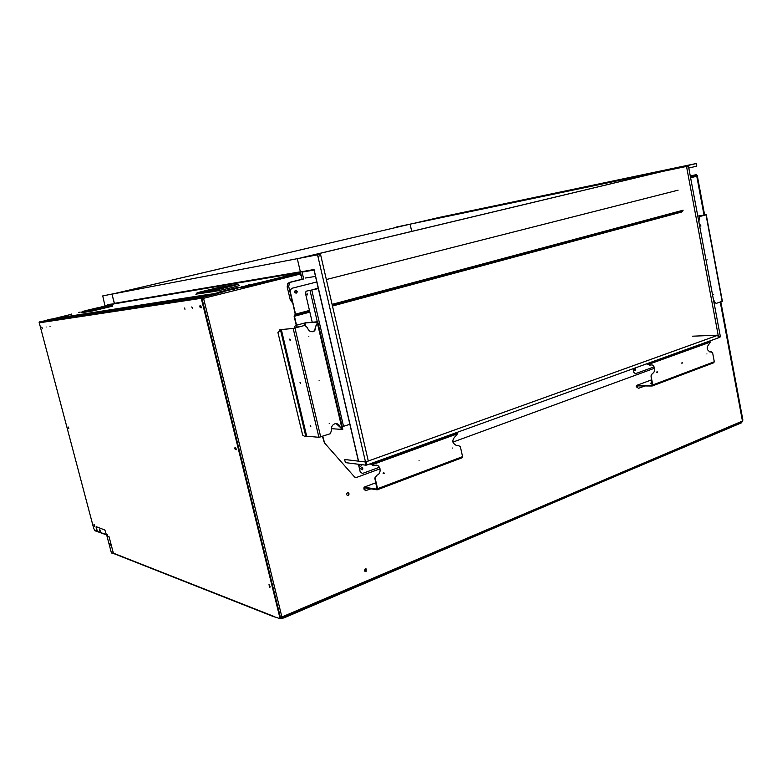 <?xml version="1.0" encoding="UTF-8"?>
<svg xmlns="http://www.w3.org/2000/svg" width="782" height="782" viewBox="0 0 782 782"><rect width="100%" height="100%" fill="white"/><g stroke="black" fill="none" stroke-linecap="round" stroke-linejoin="round"><path stroke-width="1.17" d="M718.55 337.189L720.359 336.534L718.55 337.189L686.635 167.035L688.512 166.586L720.359 336.534M718.394 337.716L720.027 337.13M686.058 166.527L661.269 171.708L687.945 166.077L686.058 166.527L686.635 167.035M688.512 166.586L687.945 166.077M668.874 214.024L669.04 214.913M315.136 288.597L318.235 288.167M358.293 460.412L358.547 461.145L365.507 461.976L317.893 256.281L316.818 254.942L319.74 254.238L297.287 258.676L300.405 271.96L314.041 269.497L314.716 272.771M316.818 254.942L111.943 294.149L297.287 258.676L300.356 271.813L114.309 303.367L111.943 294.149L114.563 303.787L107.76 304.481L107.975 305.342M305.41 278.011L315.498 276.417M317.893 256.281L320.815 255.587L319.74 254.238M365.507 461.976L368.283 460.979L320.815 255.587M113.253 552.678L109.021 536.648M109.431 544.311C109.324 543.089 109.558 543.177 110.145 544.585L110.096 545.474L109.891 544.155M111.415 552.894L112.735 553.509L112.804 552.845M108.571 536.804L106.802 535.474L107.369 535.132M111.425 552.991L106.811 535.474L111.425 552.991M114.211 553.754L112.022 553.226M109.734 544.204L109.529 543.431M107.32 534.947L106.352 534.614L104.896 530.03L96.46 526.775M100.291 530.714C100.438 533.803 98.659 527.097 100.291 530.714M96.01 526.931L97.545 531.662M96.87 531.046L94.427 530.499M97.496 531.643L94.446 530.587M107.085 534.526L106.264 534.292M297.082 327.463L294.443 316.26L295.547 314.159L290.102 291.041L291.5 288.392L316.788 281.97M295.488 315.342L309.721 311.519M332.34 305.439L681.728 211.502M295.322 315.498L309.74 311.617M332.36 305.537L682.549 211.365M380.081 468.809L356.397 477.489L354.598 477.02L324.608 443.052L322.751 436.288M294.022 328.284L295.371 325.459L296.241 325.214L294.13 316.29L295.234 314.198L290.102 291.041M324.129 442.104L322.467 436.385M295.664 290.386C292.185 294.579 300.611 292.419 295.664 290.386M683.145 210.202L332.086 304.364M309.467 310.425L295.547 314.159M326.348 279.536L678.102 190.173M354.598 477.02L324.608 443.052M359.515 464.381C359.945 466.942 360.688 467.04 361.743 464.664M654.544 368.224L452.895 442.123M694.895 346.876L694.729 347.765M294.443 316.26L309.858 312.106M332.477 306.016L681.425 212.088M236.144 287.854L236.35 288.382M247.532 285.45L248.715 285.264M692.608 336.192L717.896 335.165L718.238 337.785M344.637 459.493L365.165 461.957L365.908 465.182L345.37 462.621L344.637 459.493M718.257 337.912L366.905 465.007L366.162 461.791L365.673 461.918M366.162 461.791L717.768 335.273M365.908 465.182L366.905 465.007M365.145 487.929L364.041 488.349L365.653 490.617L370.951 488.848M373.307 465.72L371.773 464.713L373.591 465.749L374.793 465.437C380.091 463.267 382.418 473.403 377.032 475.143L374.783 478.046L377.022 489.2L364.031 487.176L363.904 489.102L365.487 490.578M456.131 445.505L456.737 445.535C451.967 443.267 451.615 440.1 455.681 436.033L457.47 433.795L372.115 464.752M384.333 473.227L383.092 473.687L383.776 472.699L384.333 473.227L383.639 472.709M419.054 460.383C417.764 460.862 417.764 460.862 419.054 460.383M452.465 448.037C451.224 448.497 451.224 448.497 452.465 448.037M375.125 478.095L377.569 488.682L462.563 456.649L460.334 446.522L457.724 445.329M460.745 457.626L462.094 457.763L462.563 456.649M462.221 456.776L461.341 457.108M364.823 487.88L364.021 488.183M377.569 488.682L377.168 489.825L364.236 487.782L364.041 488.349M377.618 488.975L461.957 457.167M377.481 489.708L462.094 457.763M108.199 305.293L107.76 304.481M105.013 306.055L102.745 295.909L114.074 293.651L102.745 295.909M113.634 303.875L108.072 304.814L108.61 305.185M81.817 312.702L92.227 311.041L112.569 306.173C113.048 305.146 112.158 305.039 109.891 305.84C103.635 307.58 90.37 310.102 92.315 310.229L82.579 311.392L81.582 312.741L81.905 311.92L92.315 310.229L92.227 311.041M108.346 306.104L85.033 310.786L97.594 307.795L97.809 308.626M108.317 306.016L97.594 307.795M414.685 223.163L439.191 217.425L696.312 163.497L696.801 166.116L688.795 168.062M696.312 163.497L669.372 169.958M409.866 224.209L396.64 226.976L409.866 224.209M422.661 281.149L422.436 280.122L422.671 281.149M411.703 231.364L410.208 224.6L411.703 231.364M662.256 171.444L410.355 224.111L662.344 171.434M410.355 224.111L410.208 224.6M302.673 435.124L277.933 332.546L302.673 435.124L305.048 436.61L306.681 436.2L318.909 437.304L330.327 433.727L331.529 430.247C331.099 426.864 332.311 424.675 335.175 423.668C337.697 423.385 339.388 424.606 340.238 427.314L336.084 423.59M279.643 329.828L293.778 328.313L304.872 325.38L293.191 328.479L280.415 329.613L278.236 332.516M310.2 425.349C310.581 426.972 310.581 426.972 310.2 425.349M300.024 382.437C300.405 384.07 300.405 384.07 300.024 382.437M289.751 339.085L290.112 340.61L289.751 339.085M290.102 339.359L290.337 340.18M310.532 425.613L310.786 426.395M300.366 382.701L300.611 383.503M312.184 331.783L314.472 330.757L316.084 325.322L314.794 330.737L313.152 331.627C310.376 332.076 308.479 330.796 307.482 327.775L304.872 325.38M308.87 336.749C308.479 335.097 308.479 335.097 308.87 336.749M319.095 380.277C318.704 378.635 318.704 378.635 319.095 380.277M329.202 423.355C328.821 421.733 328.821 421.733 329.202 423.355M340.238 427.314L342.242 429.621L342.809 429.289L317.727 321.803M305.41 322.819L317.717 321.744L316.407 325.302M297.58 327.326L298.538 326.172L299.877 326.69M317.091 322.116L304.843 322.976L295.674 325.429M331.382 428.644L341.382 429.396M317.56 321.871L317.042 321.901M637.995 385.897L636.616 386.406L638.376 388.38L644.847 385.946M648.806 364.412L650.732 365.116C654.544 363.522 656.245 372.222 652.364 373.444L651.005 375.859L652.784 384.94L714.308 361.753L712.656 353.005L711.151 351.734L710.437 351.968C706.615 350.219 706.214 347.511 709.235 343.855L710.545 342.027L648.405 364.422L649.744 365.321M709.89 351.998L710.75 351.88M682.676 362.907L681.816 363.219L682.178 362.437L682.676 362.907L682.031 362.506M657.623 372.164L656.724 372.496L657.115 371.694L657.623 372.164L656.968 371.753M706.918 353.933C706.019 354.275 706.019 354.275 706.918 353.933M712.158 362.809L713.673 362.789L714.308 361.753M713.907 361.9L712.881 362.291M637.594 385.897L636.607 386.269M636.753 387.11L636.225 386.406L636.802 385.36L652.08 385.467L651.005 375.859M652.784 384.94L652.188 386.005L636.91 385.888L636.616 386.406M650.497 383.2C651.465 382.838 651.465 382.838 650.497 383.2M652.814 385.194L713.575 362.281M652.569 385.858L713.673 362.789M440.774 439.855L440.911 438.839M442.387 438.301L442.925 439.073M360.805 468.907C362.301 463.462 364.402 472.504 360.805 468.907M379.466 467.245L362.496 473.452L360.258 472.054L358.439 464.254M443.795 437.783L444 438.682M455.3 433.033L457.069 433.482L456.639 432.554M456.668 433.13L371.675 463.902M371.167 463.462L371.606 464.449L369.935 463.912M70.644 314.481L53.108 318.821M71.651 314.051L70.605 314.335M209.107 294.423L218.158 293.406L218.002 292.742L221.13 291.882L217.396 292.468L237.454 287.522L244.404 286.926L244.248 286.261L300.601 272.82M241.286 286.906L244.248 286.261M218.08 293.055L221.286 292.556L221.14 291.94M215.011 293.387L218.002 292.742M249.957 284.853L250.074 285.332L250.709 284.668M250.054 285.244L248.686 285.166M248.617 284.883L250.66 284.443L248.637 284.961M288.607 275.313L289.301 275.147M288.705 275.763L287.277 275.645M287.209 275.362L289.242 274.922L287.229 275.44M78.826 312.419L80.175 312.116L78.835 312.458M108.649 305.263L109.998 304.97L108.659 305.312M114.319 303.827L100.673 307.091M195.842 297.619L196.438 298.284M196.448 297.531L197.044 298.186M138.033 306.534L138.58 307.121M161.835 302.869L162.402 303.484M119.949 309.32L120.477 309.887M202.685 297.238L203.603 298.47L202.01 298.656M300.513 274.003L202.02 298.704M696.733 176.097L695.677 175.383M741.883 421.957L742.665 420.872L720.476 301.96M280.327 617.379L281.901 616.969L281.598 618.054L281.021 617.291M281.843 617.878L280.327 617.594L280.885 618.376L283.827 617.956L741.18 422.427M222.411 292.067L223.193 291.95L222.42 292.126M249.038 285.547L250.054 285.264L249.018 285.498M236.604 288.636C232.968 289.457 238.51 288.089 236.604 288.636M301.353 276.017L299.242 273.368L289.34 275.303M287.317 275.802L250.748 284.834M248.725 285.332L244.287 286.427M241.345 287.15L221.189 292.126M215.079 293.641L213.926 293.924M347.491 492.738L348.068 492.68C349.319 493.491 349.339 494.42 348.127 495.465C346.377 495.133 346.172 494.224 347.491 492.738M347.882 492.67C348.997 493.559 348.968 494.468 347.804 495.407L348.127 495.465M365.878 568.866L365.663 571.534L365.135 571.613M668.493 214.131L668.659 215.021M365.36 568.944L366.25 568.973L365.996 571.622C364.275 571.368 364.07 570.469 365.36 568.944M294.716 291.481L294.863 292.507M270.064 586.676L269.467 585.112M201.199 307.463L200.749 305.742M236.203 449.347L235.665 447.705M307.522 293.993L307.238 294.951L306.642 294.11L307.522 293.993M307.541 294.648L306.642 294.11M318.333 288.607L306.055 291.217L305.508 293.514L312.223 322.223M318.323 288.568L306.055 291.217M342.213 426.718L349.847 424.303M698.766 221.286L699.147 219.214L698.932 222.166M697.788 216.076L706.263 214.747L699.499 216.604L705.55 214.884L697.798 216.115M713.331 299.056L714.66 302.096L716.165 303.416L722.373 301.236L706.263 214.776M713.868 301.92L714.621 301.862M714.553 301.52L713.467 299.77M700.633 226.096L700.496 225.011M700.652 224.913L700.887 226.135L700.652 224.913M713.673 294.462C713.917 295.762 713.917 295.762 713.673 294.462M707.192 259.82C707.436 261.139 707.436 261.139 707.192 259.82M699.91 216.536L699.147 219.214M114.895 293.485L411.381 223.867L114.084 293.651M720.838 301.842L742.871 419.963L742.47 421.322M203.603 298.47L281.901 616.969L742.45 421.058L720.242 302.048M690.311 176.165L696.381 174.669L697.27 175.52L704.631 214.991M696.918 175.608L696.469 175.178L690.408 176.683L695.843 175.344M302.673 257.513L664.28 171.033L301.099 257.816M300.405 271.96L302.096 279.213L289.496 282.38L287.805 283.514L287.17 286.779L290.327 300.141L292.556 302.81M302.096 279.213L303.68 278.969L301.94 271.55M290.327 300.141L291.882 299.946L288.724 286.544L289.36 283.27L291.051 282.136L303.68 278.969M296.055 293.299C297.385 292.126 297.248 291.158 295.635 290.396M295.205 292.967L294.922 290.953M662.286 171.454L660.458 171.884M96.821 530.861L94.593 530.069L93.703 528.397L39.139 322.311L49.716 319.349L213.789 293.69L212.665 294.061L212.821 294.726L214.033 294.355L213.877 293.729M158.766 302.927L156.537 303.269M148.287 304.55L146.156 304.882M80.018 315.136L78.454 315.381M72.618 316.28L71.113 316.514M143.917 305.097L142.158 305.488L143.917 305.097M97.32 312.341L95.756 312.683L97.32 312.341M208.452 294.882L210.466 294.355L208.432 294.794M48.142 319.818L49.491 319.476L48.132 319.779M79.686 315.068C90.917 312.526 72.325 317.013 79.686 315.068M72.325 316.211C83.351 313.719 65.033 318.127 72.325 316.211M147.524 304.53L149.958 304.149L147.524 304.53M157.925 302.917L160.466 302.517L157.925 302.917M58.425 318.382C62.677 317.414 55.561 319.124 58.425 318.382M279.555 618.396L280.21 616.519L279.633 616.773L201.257 298.304L202.176 296.642L212.665 294.061M280.21 616.519L201.883 298.147L202.343 297.316L212.821 294.726M279.633 616.773L279.311 618.503L275.802 617.154M112.823 552.933L114.309 553.793M94.524 526.433L93.967 524.429L94.524 526.433M94.671 525.915L94.299 524.8M50.038 326.456C50.429 327.902 50.429 327.902 50.038 326.456M46.128 326.993C46.509 328.43 46.509 328.43 46.128 326.993M184.308 308C184.787 309.965 184.787 309.965 184.308 308M110.194 544.839L109.881 543.891M100.331 530.88L100.028 530.01M191.649 306.994C192.137 308.978 192.137 308.978 191.649 306.994M200.124 305.224C202.939 308.186 198.902 308.734 200.124 305.224M235.118 447.226C238.002 450.618 233.769 450.09 235.118 447.226M268.988 584.672L269.78 587.487L268.988 584.672M68.132 426.943C68.718 429.152 68.718 429.152 68.132 426.943M41.671 327.189C42.267 329.447 42.267 329.447 41.671 327.189M106.244 534.223L107.222 534.575L107.525 535.738M109.763 544.204L109.558 543.451M270.064 587.116L269.174 584.789M192.304 308.303L192.059 307.365M184.953 309.271L184.718 308.391M201.14 307.903L200.466 305.381M236.164 449.787L235.382 447.363M68.816 428.487L68.454 427.314M42.345 328.782L42.013 327.57M195.95 294.159L213.554 291.588C219.654 290.66 244.082 284.726 238.481 285.528C239.37 283.974 237.425 284.081 232.645 285.841L213.662 290.552L214.503 289.868L197.338 292.663L218.54 287.493L236.379 284.521M233.085 285.538L217.719 289.076L200.485 291.901L215.451 288.245L215.734 289.399M233.036 285.322L215.451 288.245M692.402 348.606L692.5 347.736M693.585 347.345L693.976 348.039M634.231 369.749C635.297 365.194 636.841 372.975 634.231 369.749M654.104 366.875L635.463 373.688L633.84 372.398L633.107 368.713M694.621 346.973L694.768 347.746M708.111 341.587L710.085 341.802L709.675 341.02M709.665 341.529L648.405 363.708M647.858 363.386L648.268 364.197L646.333 363.933M281.422 617.839L741.219 422.935M280.181 618.093L280.885 618.376M131.581 307.531L131.747 308.167M452.495 272.068L452.719 273.074M119.538 309.389L120.066 309.946M119.323 310.659L118.307 309.574M451.888 273.299L451.664 272.283M422.661 280.064L422.886 281.09M302.067 272.077L314.022 270.064L358.391 461.067M314.041 269.497L358.547 461.145M109.607 544.252L109.402 543.461M106.352 534.614L96.919 531.242M107.124 535.015L106.411 534.761M114.504 303.729L300.493 272.341M364.089 487.176L375.878 482.777M82.579 311.392L110.936 305.381L93.009 309.692M696.527 166.195L696.039 163.575M293.191 328.479L318.909 437.304M294.99 328.098L320.708 436.972M305.801 436.356L280.415 329.613M281.295 329.437L306.681 436.2M317.14 322.086L342.242 429.621M304.501 325.42L303.963 323.162M304.843 322.976L305.391 325.322M636.802 385.36L651.396 379.915L636.724 385.37M53.391 318.694L209.478 294.257M299.653 272.586L114.201 303.846M300.65 273.016L292.165 274.433M704.015 215.089L696.762 176.233L690.614 177.758M299.154 273.377L244.404 286.906M242.791 287.297L243.779 287.072M216.516 293.797L213.975 294.423M310.053 290.66L317.306 321.773M311.832 290.278L343.552 426.415M722.148 301.402L706.019 214.855M690.262 175.882L696.381 174.669M289.496 282.38L291.051 282.136M287.17 286.779L288.724 286.544M39.823 321.685L202.176 296.642M201.257 298.304L39.129 322.849M274.189 616.705L275.577 617.242M113.37 553.148L274.12 616.49M236.193 284.55C243.437 283.299 220.465 288.929 214.503 289.868M213.554 291.588L213.662 290.552L196.526 293.328L197.338 292.663M196.409 294.335L196.526 293.328L195.911 294.413M202.137 298.607L201.912 297.698M218.735 293.24L219.077 294.609M283.671 617.33L283.827 617.956M134.934 307.013L135.081 307.658M144.445 305.596L144.592 306.202M358.459 461.126L314.002 269.722M97.056 531.486L106.479 534.868M717.905 335.204L718.394 337.804M364.031 487.176L375.868 482.758M695.951 175.334L690.408 176.703M704.269 215.05L696.997 176.097M281.598 618.054L742.03 421.948M299.242 273.368L244.404 286.926M217.513 293.563L213.388 294.589M300.972 274.404L300.454 273.798M289.36 283.27L287.805 283.514M39.139 322.311L201.267 297.541M113.537 553.49L274.335 616.939M234.776 290.718L234.453 289.36M234.336 288.881L234.199 288.333"/></g></svg>
